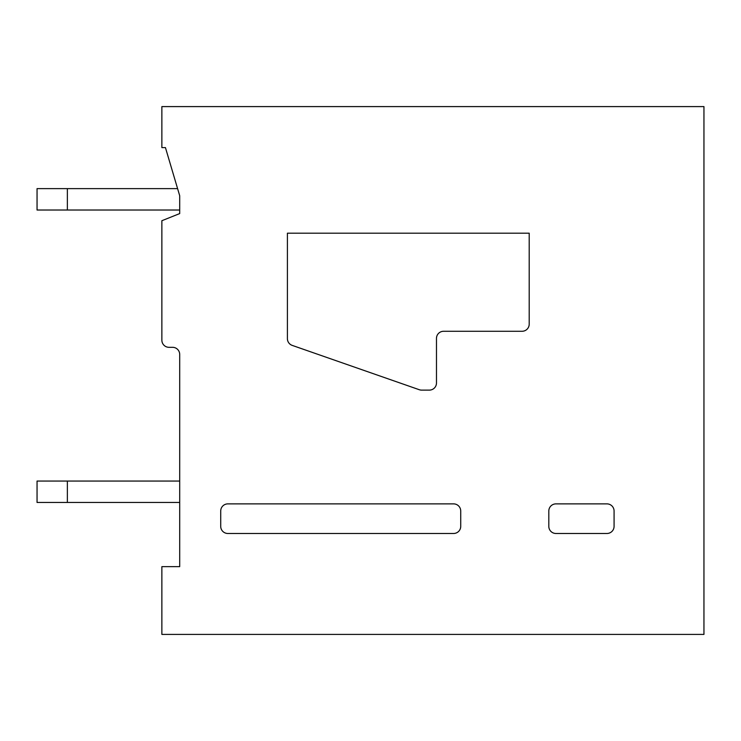 <?xml version="1.0" encoding="UTF-8"?>
<svg xmlns="http://www.w3.org/2000/svg" width="741" height="741" viewBox="0 0 741 741"><rect width="100%" height="100%" fill="white"/><g stroke="black" fill="none" stroke-linecap="round" stroke-linejoin="round"><path stroke-width="1.11" d="M227.848 503.88L453.594 503.88A7.132 7.132 0 0 1 460.726 511.012L460.726 526.351A7.132 7.132 0 0 1 453.594 533.483L227.848 533.483A7.132 7.132 0 0 1 220.716 526.351L220.716 511.012A7.132 7.132 0 0 1 227.848 503.88M165.438 147.607L179.702 195.754L179.702 213.584L161.871 220.716L161.871 340.184A7.132 7.132 0 0 0 169.004 347.316L172.57 347.316A7.132 7.132 0 0 1 179.702 354.448L179.702 566.643L161.871 566.643L161.871 634.407L703.95 634.407L703.95 106.593L161.871 106.593L161.871 147.607L165.438 147.607M522.072 331.273L443.609 331.273A7.132 7.132 0 0 0 436.477 338.405L436.477 382.986A7.132 7.132 0 0 1 429.345 390.118L421.638 390.118A7.151 7.151 0 0 1 419.286 389.72L292.186 345.38A7.132 7.132 0 0 1 287.406 338.646L287.406 233.193L529.204 233.193L529.204 324.141A7.132 7.132 0 0 1 522.072 331.273L443.609 331.273M453.594 533.483L227.848 533.483M548.812 526.351L548.812 511.012A7.132 7.132 0 0 1 555.945 503.88L606.944 503.88A7.132 7.132 0 0 1 614.076 511.012L614.076 526.351A7.132 7.132 0 0 1 606.944 533.483L555.954 533.483A7.132 7.132 0 0 1 548.812 526.351M67.366 481.057L67.366 502.454L37.05 502.454L37.05 481.057L179.702 481.057M67.366 502.454L179.702 502.454M67.366 188.622L67.366 210.018L37.05 210.018L37.05 188.622L177.59 188.622M179.702 195.754L179.702 210.018L67.366 210.018"/></g></svg>
